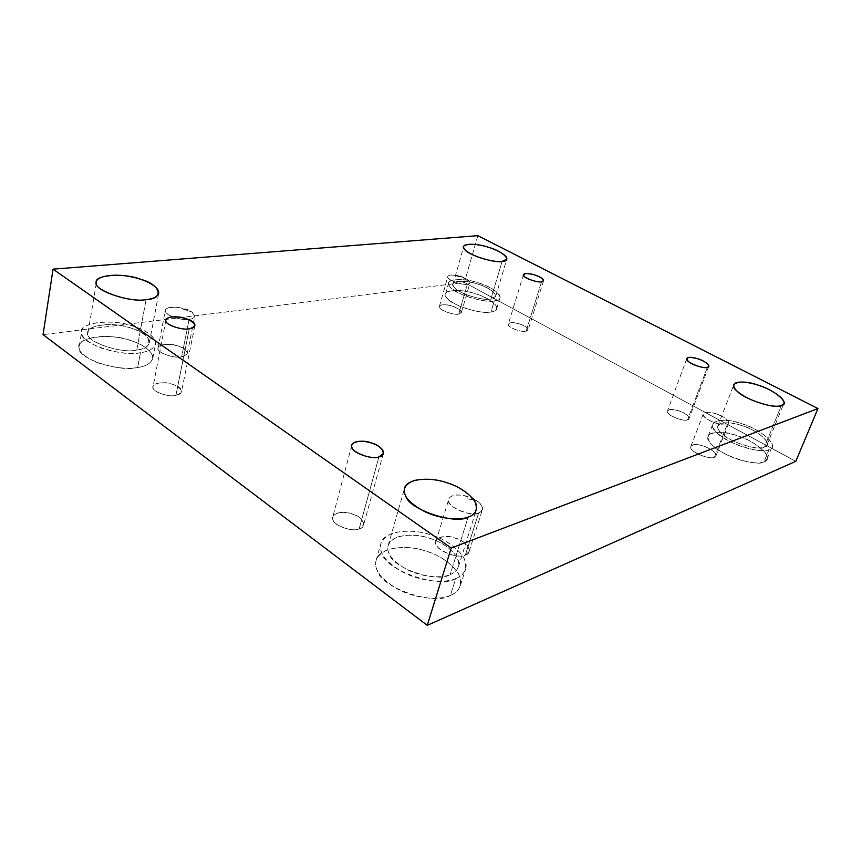 <?xml version="1.0" encoding="UTF-8"?>
<svg xmlns="http://www.w3.org/2000/svg" width="861" height="861" viewBox="0 0 861 861"><rect width="100%" height="100%" fill="white"/><g stroke="black" fill="none" stroke-linecap="round" stroke-linejoin="round"><path stroke-width="0.65" stroke-dasharray="4.3 3.23" d="M478.63 512.973C475.53 517.257 446.719 508.528 448.689 499.628C449.959 494.44 459.935 492.04 476.52 500.542L467.319 498.81L476.52 500.542C483.688 506.397 484.388 510.551 478.63 512.973L482.418 509.626C483.032 506.698 481.062 503.663 476.52 500.542C468.535 494.526 451.003 492.589 448.785 499.176C444.028 505.289 469.654 517.461 478.63 512.973L465.36 555.022C456.373 559.898 431.21 547.607 436.043 541.095C440.229 530.57 471.441 540.181 469.17 551.438L465.36 555.022L478.63 512.973M189.14 319.323C184.631 321.594 160.803 314.426 165.893 309.336C169.811 305.612 178.431 306.462 191.766 311.886L181.068 308.442L191.766 311.886C196.34 315.847 195.458 318.322 189.14 319.323C192.261 318.99 194.155 317.957 194.812 316.224L191.766 311.886C185.976 306.936 165.764 305.343 165.312 310.466C162.385 313.974 181.014 321.207 189.14 319.323L181.639 356.788C173.556 358.951 155.184 351.675 158.133 347.909C159.931 340.698 188.72 345.638 187.311 353.408C186.633 355.249 184.738 356.379 181.639 356.788L189.14 319.323M467.351 284.259C465.521 284.991 454.414 283.14 449.205 279.018C446.967 275.735 448.581 274.476 454.048 275.208L466.092 278.824L459.989 275.843L466.092 278.824C470.752 281.816 471.171 283.624 467.351 284.259L469.955 282.882C470.138 281.698 468.847 280.342 466.092 278.824C460.775 275.606 448.699 273.669 447.806 276.575C445.234 278.932 461.668 285.561 467.351 284.259L458.741 314.082C453.058 315.567 436.818 308.873 439.433 306.322C441.37 301.824 462.109 307.625 461.367 312.565L458.741 314.082L467.351 284.259M378.948 456.9L359.145 528.869C350.535 532.97 328.665 522.713 332.776 517.03C336.231 507.269 365.527 514.555 363.568 525.006L359.145 528.869L378.948 456.9M450.411 595.371C441.133 600.063 417.553 599.374 398.718 589.71C381.1 579.475 373.566 569.702 376.117 560.382C378.485 547.531 406.553 544.195 425.043 550.825C442.619 555.27 464.789 572.737 460.344 585.62C458.665 590.162 455.361 593.412 450.411 595.371L455.717 578.56C460.667 576.666 463.961 573.491 465.607 569.035C469.977 556.4 447.602 539.094 429.919 534.606C411.321 527.954 383.167 531.043 380.874 543.657C378.366 552.805 385.997 562.47 403.755 572.64C422.74 582.273 446.428 583.112 455.717 578.56L450.411 595.371C460.043 591.464 462.744 584.253 458.504 573.738C451.186 563.288 440.821 555.905 427.422 551.6C414.195 546.886 400.957 546.251 387.698 549.673C376.655 554.936 373.19 561.846 377.29 570.402C380.121 587.525 435.053 606.37 450.411 595.371M455.717 578.56C440.358 589.279 385.071 570.369 382.112 553.515C377.936 545.078 381.38 538.319 392.422 533.217C405.714 529.935 419.016 530.656 432.319 535.381C445.804 539.696 456.255 547.026 463.67 557.347C468.007 567.711 465.349 574.782 455.717 578.56M450.152 574.578C458.181 571.489 460.441 565.634 456.922 557.035C450.809 548.425 442.123 542.322 430.855 538.695C419.737 534.756 408.663 534.164 397.621 536.941C388.483 541.214 385.685 546.853 389.215 553.849C391.841 567.797 437.356 583.338 450.152 574.578C442.393 578.323 422.751 577.57 407.07 569.584C392.39 561.178 386.072 553.16 388.139 545.54C390.065 535.101 413.398 532.529 428.864 538.05C443.566 541.795 462.077 556.152 458.472 566.603C457.094 570.348 454.317 573.006 450.152 574.578L468.104 517.127L450.152 574.578M764.041 461.787C759.499 464.456 742.117 462.303 727.265 454.985C713.446 447.86 707.085 441.575 708.183 436.14C710.325 429.962 728.675 432.071 740.611 436.957C754.667 441.779 770.089 453.79 767.065 459.031L764.041 461.787L769.045 449.55L772.048 446.87C775.029 441.747 759.467 429.876 745.346 425.043C733.346 420.179 714.953 417.983 712.865 424.021C711.81 429.338 718.246 435.537 732.151 442.619C747.1 449.905 764.525 452.133 769.045 449.55L764.041 461.787C776.062 459.365 755.743 440.445 736.704 435.591C717.471 428.025 699.164 434.342 712.036 444.836C719.215 454.812 757.906 467.458 764.041 461.787M769.045 449.55C762.964 455.06 724.079 442.403 716.815 432.566C703.824 422.191 722.088 416.132 741.418 423.677C760.532 428.563 781.067 447.257 769.045 449.55M764.471 447.074C774.491 445.223 757.54 429.682 741.579 425.582C725.436 419.285 710.347 424.398 721.184 433.008C727.287 441.155 759.37 451.594 764.471 447.074C758.563 449.227 748.36 447.3 733.863 441.295C722.347 435.44 717.009 430.296 717.87 425.861C719.602 420.857 734.874 422.676 744.851 426.722C756.582 430.748 769.465 440.584 767 444.825L764.471 447.074L781.357 405.574L764.471 447.074M707.344 367.378L687.562 419.845C682.719 422.094 664.584 413.99 667.501 410.848C669.761 406.123 690.016 413.614 688.983 418.694L687.562 419.845L707.344 367.378M541.547 281.816L526.093 331.281C521.142 332.733 505.956 326.384 508.377 323.994C510.229 319.958 528.815 325.598 528.127 330.032L526.093 331.281L541.547 281.816M490.985 312.026C483.839 313.146 473.647 311.295 460.398 306.484C449.593 301.511 444.653 297.336 445.567 293.924C446.138 289.199 462.325 289.565 473.776 293.3C484.356 296.098 498.336 304.051 496.679 308.755C495.947 310.52 494.053 311.607 490.985 312.026L494.311 300.909C497.378 300.521 499.272 299.467 499.993 297.745C501.608 293.16 487.552 285.271 476.929 282.462C465.446 278.727 449.227 278.243 448.689 282.86C447.795 286.186 452.778 290.318 463.638 295.258C476.94 300.069 487.165 301.953 494.311 300.909L490.985 312.026C504.126 311.445 492.524 298.283 475.638 293.87C459.785 287.789 438.69 290.405 446.827 297.809C449.517 304.482 482.268 315.04 490.985 312.026M494.311 300.909C485.604 303.793 452.725 293.214 449.98 286.67C441.768 279.362 462.895 276.962 478.813 283.032C495.742 287.466 507.463 300.435 494.311 300.909M490.899 299.058C501.834 298.692 492.201 287.929 478.07 284.216C464.789 279.147 447.289 281.203 454.156 287.262C456.491 292.697 483.645 301.425 490.899 299.058C484.947 299.908 476.467 298.336 465.457 294.354C456.459 290.265 452.326 286.842 453.058 284.076C453.51 280.245 466.963 280.632 476.51 283.743C485.335 286.078 496.991 292.632 495.645 296.421L490.899 299.058L502.092 261.453L490.899 299.058M137.695 367.518C126.804 369.358 113.458 367.787 97.659 362.782C84.13 356.82 77.996 351.299 79.234 346.23C78.889 338.717 100.748 333.799 120.142 337.932C136.372 340.784 153.387 349.265 152.763 358.52C151.041 363.364 146.015 366.366 137.695 367.518L140.451 352.687C148.792 351.611 153.828 348.716 155.54 343.98C156.121 334.907 139.008 326.47 122.714 323.564C103.234 319.377 81.311 324.027 81.687 331.399C80.46 336.35 86.649 341.806 100.253 347.758C116.127 352.773 129.537 354.42 140.451 352.687L137.695 367.518C147.877 366.022 152.86 362.126 152.645 355.83C149.556 349.318 142.56 344.325 131.647 340.87C112.038 332.497 73.938 337.211 79.223 348.027C76.209 357.982 119.84 372.576 137.695 367.518M140.451 352.687C122.553 357.519 78.695 342.893 81.687 333.164C76.338 322.52 114.545 318.172 134.273 326.523C145.229 330 152.268 334.929 155.41 341.333C155.647 347.51 150.664 351.299 140.451 352.687M136.759 350.04C155.55 348.942 151.181 333.207 131.733 328.31C115.234 321.336 83.506 325.049 88.08 333.874C85.734 341.935 121.907 353.989 136.759 350.04C120.023 354.355 82.247 340.02 88.07 332.346C87.768 326.244 105.914 322.38 122.101 325.845C135.661 328.267 149.846 335.273 149.373 342.786C147.941 346.746 143.733 349.157 136.759 350.04L146.079 299.606L136.759 350.04M189.291 328.794L175.913 395.371C168.013 397.76 150.158 390.56 153.086 386.6C154.937 379.088 182.952 383.683 181.488 391.766C180.799 393.681 178.948 394.887 175.913 395.371L189.291 328.794M477.833 235.656L464.38 282.451L43.05 334.638L464.38 282.451L477.833 235.656M795.801 461.324L464.38 282.451L795.801 461.324M458.741 314.082C463.229 312.295 461.162 309.659 452.52 306.182C445.632 303.524 436.462 304.805 439.949 308.012C441.08 310.907 454.866 315.363 458.741 314.082M181.639 356.788C189.711 354.151 188.634 350.578 178.421 346.068C170.22 342.624 155.497 344.68 158.187 349.017C157.606 352.988 174.837 358.714 181.639 356.788M465.36 555.022C474.067 553.106 466.931 540.945 455.803 538.222C445.406 533.68 431.469 538.695 436.721 545.325C438.4 551.772 459.494 558.929 465.36 555.022M714.415 457.266C719.796 456.308 711.67 448.15 703.372 446.02C695.053 442.737 687.046 445.611 692.438 450.088C695.376 454.339 711.509 459.623 714.415 457.266C708.872 460.237 687.369 450.357 690.899 446.385C693.654 440.584 717.31 449.754 715.932 455.932L714.415 457.266L727.211 424.548L728.697 423.311C729.138 421.395 726.964 419.081 722.207 416.38C713.425 412.042 707.129 411.181 703.329 413.797C699.885 417.499 721.712 427.26 727.211 424.548L714.415 457.266M175.913 395.371C183.813 392.487 182.812 388.795 172.889 384.307C164.914 380.896 150.535 383.317 153.129 387.751C152.526 391.884 169.262 397.491 175.913 395.371M526.093 331.281C529.741 329.559 527.599 327.105 519.646 323.93C511.219 321.831 507.678 322.455 509.023 325.77C510.401 328.482 522.907 332.518 526.093 331.281M687.562 419.845C692.298 419.178 685.582 412.516 678.414 410.665C669.374 408.458 666.145 409.481 668.739 413.732C671.128 417.176 684.936 421.664 687.562 419.845M359.145 528.869C367.744 527.276 362.621 516.46 352.343 513.952C343.012 509.83 328.977 514.146 333.11 520.044C333.831 525.748 352.988 532.259 359.145 528.869M727.211 424.548C726.329 426.572 708.98 422.59 704.104 416.369C701.64 411.999 705.374 411.052 715.297 413.506L722.207 416.38C728.697 420.426 730.376 423.149 727.211 424.548M436.043 541.095L448.785 499.176M469.17 551.438L482.418 509.626M158.133 347.909L165.312 310.466M187.311 353.408L194.812 316.224M454.048 275.208L459.989 275.843L465.284 278.415M439.433 306.322L447.806 276.575M461.367 312.565L469.955 282.882M383.339 453.489L363.568 525.006M351.805 445.202L332.776 517.03M376.117 560.382L380.874 543.657M460.344 585.62L465.607 569.035M388.139 545.54L404.552 488.391M458.472 566.603L476.337 509.841M708.183 436.14L712.865 424.021M767.065 459.031L772.048 446.87M717.87 425.861L733.841 384.706M767 444.825L783.822 403.551M708.732 366.377L688.983 418.694M686.798 358.563L667.501 410.848M543.549 280.751L528.127 330.032M523.477 274.648L508.377 323.994M445.567 293.924L448.689 282.86M496.679 308.755L499.993 297.745M453.058 284.076L463.692 246.633M495.645 296.421L506.795 259.15M79.234 346.23L81.687 331.399M152.763 358.52L155.54 343.98M88.07 332.346L96.529 281.924M149.373 342.786L158.725 293.203M194.866 325.684L181.488 391.766M165.904 320.066L153.086 386.6M690.899 446.385L703.329 413.797M715.932 455.932L728.697 423.311M715.297 413.506L719.753 415.185"/><path stroke-width="1.29" d="M378.948 456.9L383.339 453.489C385.018 443.942 355.044 436.333 351.805 445.202C347.779 450.303 370.316 460.42 378.948 456.9C372.791 459.828 353.118 453.252 352.214 447.978C347.855 442.425 361.997 438.906 371.608 442.974C382.133 445.6 387.654 455.706 378.948 456.9M468.104 517.127C472.291 515.75 475.035 513.317 476.337 509.841C479.717 500.112 460.603 486.207 445.621 482.343C429.833 476.8 406.263 478.651 404.552 488.391C402.647 495.484 409.233 503.158 424.322 511.412C440.412 519.28 460.334 520.453 468.104 517.127C455.361 525.059 408.824 509.368 405.843 496.216C402.098 489.565 404.799 484.345 413.947 480.546C425.065 478.221 436.301 479.039 447.655 482.999C459.15 486.669 468.104 492.61 474.519 500.822C478.296 508.98 476.165 514.415 468.104 517.127M781.357 405.574L783.822 403.551C786.147 399.665 772.887 390.205 760.963 386.18C750.814 382.166 735.423 380.099 733.841 384.706C733.131 388.806 738.652 393.725 750.426 399.45C765.181 405.391 775.492 407.436 781.357 405.574C776.385 409.664 743.807 399.149 737.414 391.432C726.243 383.167 741.224 378.786 757.648 385.039C773.802 389.237 791.356 404.1 781.357 405.574M707.344 367.378L708.732 366.377C709.561 361.792 688.886 354.334 686.798 358.563C683.989 361.329 702.554 369.283 707.344 367.378C704.772 368.949 690.694 364.429 688.165 361.222C685.378 357.283 688.585 356.454 697.776 358.736C705.041 360.651 712.079 366.926 707.344 367.378M541.547 281.816L543.549 280.751C544.087 276.758 525.199 271.054 523.477 274.648C521.12 276.725 536.618 282.978 541.547 281.816C538.394 282.839 525.662 278.781 524.188 276.284C522.713 273.228 526.254 272.786 534.81 274.95C542.914 278.092 545.164 280.385 541.547 281.816M502.092 261.453L506.795 259.15C508.044 255.674 496.162 249.324 487.24 246.935C477.564 243.814 464.047 243.114 463.692 246.633C463.024 249.173 467.254 252.445 476.402 256.449C487.574 260.42 496.13 262.088 502.092 261.453C494.871 263.455 467.351 254.684 464.875 249.615C457.815 243.824 475.347 242.393 488.822 247.419C503.104 251.208 513.07 261.4 502.092 261.453M146.079 299.606C153.118 298.971 157.337 296.841 158.725 293.203C159.081 286.229 144.616 279.362 130.861 276.768C114.438 273.131 96.131 276.252 96.529 281.924C90.739 288.909 129.204 303.19 146.079 299.606C131.109 302.9 94.29 290.781 96.55 283.344C91.793 275.025 123.844 272.41 140.634 279.308C160.383 284.345 165.086 299.068 146.079 299.606M189.291 328.794C192.358 328.45 194.22 327.417 194.866 325.684C196.179 318.366 167.615 313.275 165.904 320.066C163.009 323.585 181.316 330.732 189.291 328.794C182.575 330.527 165.441 324.866 165.969 321.11C163.246 316.977 177.796 315.234 185.965 318.613C196.147 323.026 197.255 326.416 189.291 328.794M43.05 334.638L53.059 269.159L477.833 235.656L53.059 269.159L43.05 334.638L427.26 625.344L795.801 461.324L817.95 408.566L451.229 548.016L427.26 625.344L451.229 548.016L53.059 269.159L451.229 548.016L817.95 408.566L477.833 235.656L817.95 408.566L795.801 461.324L427.26 625.344L43.05 334.638"/></g></svg>
